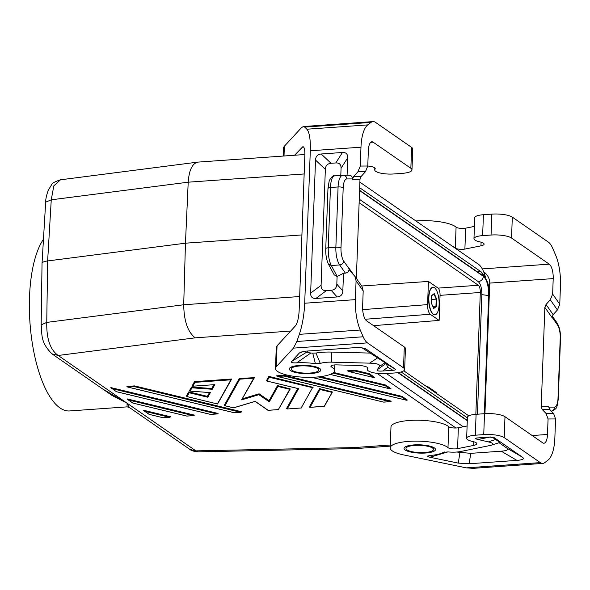<?xml version="1.0" encoding="UTF-8"?>
<svg xmlns="http://www.w3.org/2000/svg" width="590" height="590" viewBox="0 0 590 590"><rect width="100%" height="100%" fill="white"/><g stroke="black" fill="none" stroke-linecap="round" stroke-linejoin="round"><path stroke-width="0.89" d="M301.925 234.931L185.459 243.191L183.711 304.757C183.984 321.122 187.819 332.148 195.224 337.834L58.189 355.475L51.868 353.794L112.041 395.47L127.049 403.176L129.424 407.513L189.589 449.189L197.879 451.844C193.867 451.475 191.101 450.59 189.589 449.189M304.16 173.962L188.21 182.185L185.459 243.191L47.635 260.942C44.102 261.436 42.237 262.24 42.038 263.346L41.16 324.884L46.758 322.398C46.44 338.852 50.253 349.885 58.189 355.475L127.049 403.176L127.086 406.871L129.424 407.513M436.46 393.442L436.489 392.638L427.58 386.472L426.246 386.369M112.203 388.677L116.429 391.708L112.203 388.677L216.884 413.944L210.49 414.379M216.884 413.944L218.071 413.457L110.854 387.586L111.407 388.264M310.156 373.042A13.799 3.629 2.1 0 1 297.456 372.268A13.799 3.629 2.1 0 1 291.254 368.993A13.799 3.629 2.1 0 1 299.927 365.955A13.799 3.629 2.1 0 1 318.829 370.004A13.799 3.629 2.1 0 1 310.156 373.042M291.254 368.993L291.268 368.485A13.799 3.629 2.1 0 1 292.965 366.832C296.269 364.672 314.146 365.328 317.28 367.725A13.799 3.629 2.1 0 1 317.87 368.079A13.799 3.629 2.1 0 1 318.851 369.495L318.829 370.004M485.393 276.835A27.597 10.111 85.9 0 0 478.527 264.335L359.885 182.155M45.666 202.171L51.256 199.818L53.823 185.85L60.534 179.788C54.892 181.646 51.913 183.298 51.581 184.744L48.019 190.725C46.337 195.998 45.548 199.811 45.666 202.171L42.038 263.346M390.278 446.136L355.991 448.57L353.698 447.603L195.902 450.871L127.049 403.176L102.549 388.899M299.668 296.534L183.711 304.757L46.758 322.398L47.635 260.942L51.256 199.818L188.21 182.185C189.066 170.215 192.252 163.526 197.761 162.117L304.875 154.514M414.652 445.421A13.799 3.629 -177.9 0 0 405.972 448.459A13.799 3.629 -177.9 0 0 412.174 451.733A13.799 3.629 -177.9 0 0 424.881 452.508A13.799 3.629 -177.9 0 0 433.554 449.469A13.799 3.629 -177.9 0 0 414.652 445.421M359.133 202.702L478.328 285.265A5.915 2.168 -94.1 0 1 480.304 292.485L475.842 414.313M361.685 285.995L428.436 281.437L438.075 288.119A5.915 2.168 -94.1 0 1 440.059 295.339L439.137 320.414L373.544 325.658M468.792 415.839L403.759 370.793M439.137 320.414L430.228 314.241C428.473 312.553 427.595 309.344 427.588 304.617L362.68 309.632M428.436 281.437L427.588 304.617M432.352 287.441A13.718 5.03 85.9 0 0 431.622 287.817A13.718 5.03 85.9 0 0 428.672 301.025A13.718 5.03 85.9 0 0 433.222 314.286A13.718 5.03 85.9 0 0 433.517 314.47A13.718 5.03 85.9 0 0 434.284 314.728M386.428 373.551L463.253 426.762M455.945 428.008L376.995 373.322M433.554 449.469L433.569 448.961A13.799 3.629 -177.9 0 0 432.588 447.545A13.799 3.629 -177.9 0 0 432.005 447.191C428.871 444.786 410.987 444.137 407.683 446.298A13.799 3.629 -177.9 0 0 405.994 447.95L405.972 448.459M467.103 425.987L458.342 427.743A5.915 1.556 -177.9 0 1 448.754 426.718A29.566 7.766 -177.9 0 0 416.252 420.22A29.566 7.766 -177.9 0 0 390.978 426.976L390.211 447.884A29.566 7.766 -177.9 0 0 403.567 454.912L466.299 467.863L473.15 468.342L542.822 463.401A23.652 8.673 85.9 0 0 544.806 462.597L548.058 460.104A31.543 11.557 -94.1 0 0 554.865 437.817L555.559 418.952L548.066 418.981L547.498 434.461A11.829 4.337 -94.1 0 1 543.951 443.223A11.829 4.337 -94.1 0 1 542.697 442.825L504.988 416.71A15.768 4.145 2.1 0 0 484.508 413.701L476.093 414.298A13.799 3.629 -177.9 0 0 467.42 417.329L466.653 438.245A13.799 3.629 -177.9 0 0 472.111 441.35L473.047 441.571A9.462 2.485 -177.9 0 1 476.794 443.702A9.462 2.485 -177.9 0 1 473.637 445.428L457.575 448.651A5.915 1.556 -177.9 0 1 447.987 447.626A29.566 7.766 -177.9 0 0 415.485 441.128A29.566 7.766 -177.9 0 0 390.211 447.884M476.093 414.298L475.326 435.206L483.741 434.609A15.768 4.145 2.1 0 1 504.221 437.618L540.307 462.612A23.652 8.673 85.9 0 0 542.822 463.401M542.188 409.445L549.681 409.416L553.619 413.538L546.126 413.568L542.188 409.445L541.214 406.739L544.858 307.361L546.03 304.499L550.3 299.794L552.646 294.078L553.214 278.598L489.73 283.097L484.936 413.671M489.73 283.097C489.707 278.554 487.665 274.733 483.594 271.636M549.681 409.416L548.707 406.709L541.214 406.739M553.619 413.538L555.559 418.952M491.824 214.118L491.064 235.027L482.642 235.624L483.409 214.716L491.824 214.118A15.768 4.145 2.1 0 1 512.312 217.127L548.398 242.129A23.652 8.673 -94.1 0 1 552.668 248.22L555.581 254.976A31.543 11.557 -94.1 0 1 560.456 285.368L559.77 304.233L557.417 309.949L553.154 314.654L551.982 317.509L544.858 307.361M546.126 413.568L548.066 418.981M482.642 235.624A13.799 3.629 -177.9 0 0 473.969 238.662A13.799 3.629 -177.9 0 0 479.427 241.775L480.371 241.996A9.462 2.485 -177.9 0 1 484.11 244.127A9.462 2.485 -177.9 0 1 480.953 245.846L464.891 249.076A5.915 1.556 2.1 0 1 455.31 248.051A29.566 7.766 -177.9 0 0 452.405 246.244M464.891 249.076L465.658 228.168A5.915 1.556 2.1 0 1 456.077 227.143A29.566 7.766 -177.9 0 0 415.906 220.962M465.658 228.168L474.419 226.405M483.409 214.716A13.799 3.629 -177.9 0 0 474.736 217.754L473.969 238.662M491.064 235.027A15.768 4.145 2.1 0 1 511.545 238.036L549.246 264.158A11.829 4.337 -94.1 0 1 553.214 278.598M447.928 451.903L429.881 457.25L427.072 456.181L430.398 455.458A25.628 6.733 -177.9 0 0 442.227 452.965A25.628 6.733 -177.9 0 0 443.407 452.36L448.009 451.911A13.799 3.629 -177.9 0 0 460.561 451.527L491.204 445.258C494.273 444.211 493.321 443.09 488.343 441.895L478.062 439.491C475.444 438.864 474.972 438.377 476.632 438.016L489.228 437.006L494.346 437.758L493.188 437.256M429.881 457.25L458.268 463.106L469.131 463.762L516.914 460.377C522.843 459.92 524.672 458.858 522.408 457.198L494.346 437.758M475.326 435.206A13.799 3.629 -177.9 0 0 466.653 438.245M491.204 445.258L499.951 442.404L492.031 437.043M516.914 460.377L501.198 451.188L470.761 453.349L456.734 452.036M501.198 451.188C507.127 450.731 508.964 449.669 506.692 448.009L499.037 442.699M356.072 280.774L354.767 276.127L361.891 286.283L363.197 290.922L356.072 280.774L355.387 299.639A31.543 11.557 -94.1 0 0 360.261 330.024L363.175 336.779A23.652 8.673 -94.1 0 0 367.445 342.879L403.531 367.872A15.768 4.145 -177.9 0 1 404.659 369.488A15.768 4.145 -177.9 0 1 394.74 372.961L386.325 373.558A13.799 3.629 2.1 0 1 367.423 369.51A13.799 3.629 2.1 0 1 367.6 368.964L367.791 368.662A9.462 2.485 2.1 0 0 367.917 368.293A9.462 2.485 2.1 0 0 358.167 365.446L336.639 364.886A5.915 1.556 -177.9 0 0 330.916 366.228A5.915 1.556 -177.9 0 0 331.528 366.958A29.566 7.766 2.1 0 1 334.589 370.586A29.566 7.766 2.1 0 1 304.757 377.261A29.566 7.766 2.1 0 1 275.493 368.418L276.26 347.51A29.566 7.766 2.1 0 1 277.042 345.829L295.42 325.894C297.449 323.032 298.688 318.04 299.137 310.908L304.853 155.045C304.964 149.698 304.307 146.91 302.884 146.674L294.572 155.244M404.659 369.488L405.426 348.579A15.768 4.145 -177.9 0 0 404.298 346.964L366.596 320.842A11.829 4.337 -94.1 0 1 362.629 306.402L363.197 290.922M275.493 368.418A29.566 7.766 2.1 0 1 276.275 366.737L293.437 348.122L296.851 341.485L299.337 334.346C302.382 325.201 304.167 314.831 304.706 303.231L310.296 150.782C310.598 139.432 309.455 132.241 306.859 129.217L304.713 127.108L371.036 122.403A23.652 8.673 85.9 0 1 373.02 121.599A23.652 8.673 85.9 0 1 375.528 122.388L411.614 147.382L410.854 168.29L373.146 142.175L370.704 142.345M299.351 353.026L291.585 361.456C290.774 362.577 292.485 363.042 296.704 362.843A25.628 6.733 -177.9 0 1 315.399 363.691L320.318 363.469A13.799 3.629 -177.9 0 1 331.55 362.164L369.576 363.152C377.18 363.396 380.454 364.487 379.4 366.434L377.32 369.709C376.722 370.852 378.507 371.287 382.674 371.022L392.918 370.299C395.293 370.114 396.023 369.694 395.116 369.023L365.771 348.882C363.108 347.761 359.273 347.37 354.258 347.709L306.476 351.094L300.9 352.09L299.351 353.026L303.54 351.426M362.186 347.908L385.071 362.717L386.207 363.816L387.822 367.319L392.918 370.299M320.318 363.469L315.975 353.041L312.744 353.137A37.915 9.964 -177.9 0 0 310.871 352.99C308.164 352.768 307.073 352.304 307.611 351.618L308.201 350.976M369.635 353.071L331.418 352.075A26.093 6.851 -177.9 0 0 315.975 353.041M315.399 363.691L312.744 353.137M296.704 362.843L310.871 352.99M354.767 276.127L349.877 270.847L349.206 268.944C348.904 271.341 347.635 272.742 345.408 273.141L343.483 273.273L342.842 290.855L336.816 284.196L337.096 276.496L343.483 273.273M371.036 122.403L367.784 124.896A31.543 11.557 -94.1 0 0 360.977 147.19L360.284 166.055L357.931 171.771L365.431 171.742L367.777 166.019L368.344 150.538A11.829 4.337 -94.1 0 1 371.892 141.784A11.829 4.337 -94.1 0 1 373.146 142.175M365.431 171.742L361.161 176.44L359.989 179.301L352.495 179.331L352.51 178.918C352.407 176.661 351.308 175.429 349.221 175.237L343.173 175.26A3.946 3.665 -90.2 0 0 342.945 175.267A15.768 5.782 85.9 0 0 342.805 175.274A15.768 5.782 85.9 0 0 338.077 186.956A3.946 1.032 -177.9 0 1 343.196 187.709L340.983 248.006A11.829 4.337 85.9 0 0 343.83 261.274A3.946 3.134 145 0 1 339.663 264.94L345.408 273.141M356.353 278.392L359.989 179.301M357.931 171.771L353.668 176.476L352.495 179.331M340.806 175.414L341.064 168.261C341.131 164.536 339.375 162.766 335.791 162.943L331.042 163.283C327.45 163.614 325.555 165.643 325.348 169.374L321.093 285.309L310.642 293.134C310.576 296.858 312.339 298.629 315.923 298.452L337.141 296.947C340.732 296.615 342.635 294.587 342.842 290.855M310.642 293.134L315.517 160.082C315.731 156.35 317.627 154.322 321.218 153.99L342.443 152.486L335.791 162.943M347.082 175.245L347.717 157.803C347.783 154.078 346.028 152.309 342.443 152.486M321.093 285.309C321.026 289.034 322.789 290.804 326.373 290.619L331.115 290.287C334.707 289.956 336.61 287.927 336.816 284.196M325.931 248.973C325.481 248.383 326.255 247.992 328.239 247.793C328.114 255.359 329.146 261.274 331.322 265.53L328.365 263.988L334.198 274.837L337.096 276.496M340.983 248.006A3.946 1.032 -177.9 0 0 335.865 247.254L328.239 247.793L330.452 187.495C330.872 180.179 332.259 176.299 334.611 175.857L343.173 175.26A3.946 3.665 -90.2 0 1 346.854 178.94A11.829 4.337 85.9 0 0 343.196 187.709M374.967 168.091L374.923 169.382A13.799 3.629 2.1 0 0 374.739 169.927A13.799 3.629 2.1 0 0 393.641 173.976L402.063 173.379A15.768 4.145 -177.9 0 0 411.975 169.905L412.742 148.997A15.768 4.145 -177.9 0 0 411.614 147.382M411.975 169.905A15.768 4.145 -177.9 0 0 410.854 168.29M360.284 166.055L367.777 166.019A9.462 2.485 2.1 0 1 375.233 168.71A9.462 2.485 2.1 0 1 375.107 169.079L374.923 169.382M283.281 156.048L283.576 147.928A29.566 7.766 2.1 0 1 284.358 146.254L301.519 127.639L303.349 126.54L304.713 127.108M434.476 287.736A13.799 5.059 85.9 0 0 433.008 287.278A13.799 5.059 85.9 0 0 428.849 299.432A13.799 5.059 85.9 0 0 433.495 314.345A13.799 5.059 85.9 0 0 434.963 314.802A13.799 5.059 85.9 0 0 439.115 302.648A13.799 5.059 85.9 0 0 434.476 287.736M436.607 299.027L434.255 293.577L431.637 295.59L431.364 303.054L433.709 308.504L436.334 306.49L436.607 299.027L436.217 299.137L435.951 306.269L436.334 306.49M431.629 295.723L433.975 293.923L436.217 299.137L431.497 299.469M432.846 306.49L435.951 306.269L433.547 308.12M478.247 281.629C481.226 281.209 482.945 279.446 483.394 276.341L359.576 190.577M484.346 413.708L488.675 295.575L481.809 294.617M477.45 414.202L481.838 294.617C481.831 288.222 480.644 283.893 478.269 281.629L359.258 199.191M478.475 271.319L481.396 272.027L483.232 275.906L359.59 190.26M359.679 187.723L481.396 272.027C487.701 279.756 490.283 287.957 489.147 296.63L488.778 296.106C488.771 286.165 486.927 279.431 483.232 275.906M144.941 411.355L169.566 417.3L170.753 416.813L143.591 410.257L149.167 414.387L144.144 410.942M402.1 396.392L401.584 397.041L406.414 400.219L407.358 400.035L402.1 396.392L320.37 376.671M239.297 378.47L224.325 405.205L224.938 405.728L239.813 379.171L253.759 378.183L254.423 377.666L239.297 378.47L239.813 379.171M277.507 385.587L277.927 386.457L289.719 389.304L290.302 388.943L277.507 385.587L269.047 400.691L259.106 393.81L242.608 398.751M128.568 400.02L193.225 415.618L194.412 415.131L127.226 398.921L132.794 403.051L127.779 399.607M283.967 376.044L390.108 401.657L391.303 401.171L284.085 375.299L276.481 375.837L277.248 376.435L283.967 376.044L284.085 375.299M240.875 412.263L234.178 412.742L127.683 387.04L126.909 386.443L134.513 385.904L241.738 411.776L240.875 412.263L234.149 412.698M214.458 384.65L192.672 386.221L192.17 385.83L194.508 381.649L231.693 379.016L217.57 403.98L187.052 396.583L189.198 392.748L207.783 397.232L210.387 392.593L190.105 391.126L191.971 387.807L212.245 389.267L214.849 384.628L192.878 386.185L195.025 382.35L230.941 379.805L231.612 379.289M209.502 392.549L207.37 396.362L188.785 391.878L186.44 396.06L187.052 396.583M213.89 384.717L211.766 388.508L191.492 387.04L189.456 390.669L190.105 391.126M333.601 372.474L385.727 385.049L390.993 388.692L390.049 388.876L330.253 374.414M355.062 370.262L369.362 373.713L374.62 377.357L373.677 377.541L348.609 371.457L354.944 371.007L355.062 370.262L347.458 370.8L348.609 371.457M332.413 391.981L319.625 388.626L309.337 406.982L309.839 407.373L324.485 406.141L332.413 391.981L324.139 406.363M313.113 387.328L268.87 376.376L266.533 380.557L266.938 381.066L269.291 377.253L312.538 387.689L301.173 407.963L312.538 387.689M297.78 388.508L286.519 408.604L287.028 408.995L301.328 407.978M43.468 239.26A90.676 33.232 85.9 0 0 29.5 297.22A90.676 33.232 85.9 0 0 69.524 410.95L127.086 406.871M254.423 377.666L241.605 399.873L258.914 394.68L269.291 401.864L277.927 386.457M194.508 381.649L195.025 382.35M385.727 385.049L385.218 385.698L389.599 388.736M298.208 388.581L267.145 381.088M301.173 407.963L287.028 408.995M390.108 401.657L383.721 402.092M211.766 388.508L212.245 389.267M191.492 387.04L191.971 387.807M255.079 401.355L233.559 407.808L224.938 405.728M289.719 389.304L278.355 409.585L267.978 410.308L255.116 401.399M323.991 406.348L309.839 407.373M369.362 373.713L368.846 374.362L373.234 377.401M207.37 396.362L207.783 397.232M127.683 387.04L134.395 386.649L134.513 385.904M268.87 376.376L269.291 377.253M193.225 415.618L186.831 416.053M319.625 388.626L320.038 389.496L331.838 392.343M169.566 417.3L163.172 417.735M269.047 400.691L269.291 401.864M259.106 393.81L258.914 394.68M188.785 391.878L189.198 392.748M278.355 409.585L290.302 388.943M210.549 414.394L116.584 391.716M290.656 331.064L195.224 337.834M478.328 285.265L438.075 288.119M390.322 445.007L353.698 447.603M430.228 314.241L365.21 319.264M468.165 415.404L470.274 415.257M480.304 292.485L440.059 295.339M504.221 437.618L504.988 416.71M547.498 434.461L532.18 435.545M546.03 304.499L553.154 314.654M552.646 294.078L559.77 304.233M550.3 299.794L557.417 309.949M455.31 248.051L456.077 227.143M512.312 217.127L511.545 238.036M549.246 264.158L482.273 268.907M480.953 245.846L481.086 242.173M560.5 338.439A3.946 1.032 2.1 0 0 560.22 338.033A11.829 4.337 85.9 0 0 557.373 324.766A3.946 3.134 -35 0 0 556.945 322.76C559.475 326.853 560.662 332.074 560.5 338.439L558.288 398.737A3.946 1.032 2.1 0 0 558.007 398.331A11.829 4.337 85.9 0 1 554.357 407.093A3.946 3.665 89.8 0 1 551.407 411.223M557.373 324.766L552.011 317.125M554.357 407.093L548.715 407.122M560.22 338.033L558.007 398.331M466.299 467.863L540.307 462.612M483.741 434.609L484.508 413.701M448.754 426.718L447.987 447.626M458.342 427.743L457.575 448.651M473.77 441.755L473.637 445.428M405.131 450A15.768 4.145 -177.9 0 0 425.611 453.017A15.768 4.145 -177.9 0 0 434.402 447.928A15.768 4.145 -177.9 0 0 413.915 444.912A15.768 4.145 -177.9 0 0 405.131 450M478.062 439.491L490.423 436.961M495.836 439.447L488.343 441.895M459.898 452.685L458.268 463.106M522.408 457.198L506.692 448.009M470.761 453.349L469.131 463.762M331.58 365.549L331.528 366.958M277.042 345.829L276.275 366.737M367.6 368.964L367.651 367.673M319.677 368.462A15.768 4.145 2.1 0 1 310.886 373.551A15.768 4.145 2.1 0 1 290.405 370.535A15.768 4.145 2.1 0 1 299.196 365.453A15.768 4.145 2.1 0 1 319.677 368.462M367.445 342.879L293.437 348.122M387.822 367.319L382.674 371.022M386.207 363.816L395.116 369.023M364.155 348.329L367.054 349.59M291.585 361.456L307.611 351.618M331.55 362.164L331.418 352.075M369.576 363.152L377.652 357.857M385.89 363.551L377.32 369.709M385.071 362.717L379.4 366.434M361.161 176.44L353.668 176.476M353.675 274.874L349.228 268.531M360.977 147.19L310.296 150.782M355.387 299.639L304.706 303.231M328.143 188.682C327.693 188.092 328.468 187.694 330.452 187.495L338.077 186.956L335.865 247.254A15.768 5.782 85.9 0 0 339.663 264.94L331.322 265.53L337.192 276.452M346.854 178.94L352.51 178.918M343.83 261.274L349.206 268.944M337.141 296.947L331.115 290.287M326.373 290.619L315.923 298.452M328.365 263.988C326.418 259.593 325.547 254.482 325.761 248.663L327.974 188.365L329.235 180.68C331.61 176.712 333.365 175.105 334.493 175.864M347.717 157.803L341.064 168.261M331.042 163.283L321.218 153.99M325.348 169.374L315.517 160.082M303.695 147.102L301.969 147.22M284.004 155.996L284.358 146.254M367.784 124.896L306.859 129.217M360.261 330.024L299.337 334.346M363.175 336.779L296.851 341.485M403.531 367.872L404.298 346.964M375.137 168.327L375.107 169.079M367.791 368.662L367.821 367.909M488.675 295.575C488.668 286.113 486.905 279.697 483.394 276.341M397.852 372.622L467.295 420.722M484.471 413.701L488.778 296.106M398.243 372.563L467.31 420.404M253.759 378.183L241.605 399.873M268.162 410.308L255.197 401.325M332.863 373.064L385.218 385.698M287.234 408.951L298.592 388.677M277.248 376.435L383.743 402.129L277.625 376.494M134.395 386.649L240.543 412.263M169.891 417.3L163.201 417.772L149.322 414.394M234.208 412.712L128.059 387.099M310.045 407.336L320.038 389.496M405.972 400.079L311.601 377.305M230.941 379.805L217.43 403.914M354.944 371.007L368.846 374.362M318.18 376.907L401.584 397.041M186.883 416.068L132.957 403.059M116.429 391.708L210.512 414.416L217.216 413.944M41.16 324.884C42.362 334.065 39.855 341.625 51.868 353.794M355.881 448.57L197.879 451.844M197.761 162.117L60.534 179.795M426.069 386.244L426.754 386.207M556.945 322.76L552.27 316.1M551.082 411.282C554.777 409.777 556.547 408.472 556.385 407.373C556.938 407.358 557.572 404.475 558.288 398.737M442.227 452.965L444.425 451.984M334.796 364.915L334.589 370.586M367.496 367.518L367.423 369.51M303.349 126.54L373.02 121.599M374.739 169.927L374.812 167.936M431.622 287.817L433.008 287.278M484.855 413.678L489.147 296.63M467.398 417.868L401.104 371.943M434.963 314.802L433.517 314.47M390.049 388.876L330.201 374.436M132.794 403.051L186.853 416.098L193.557 415.618M406.414 400.219L311.476 377.305M298.385 388.655L266.938 381.066M163.194 417.772L149.167 414.387M255.131 401.399L233.603 407.852L224.731 405.714M268.074 410.338L278.51 409.593M373.677 377.541L348.225 371.398M210.21 392.601L189.928 391.133M383.743 402.129L390.44 401.657M217.57 403.98L186.846 396.569"/></g></svg>

